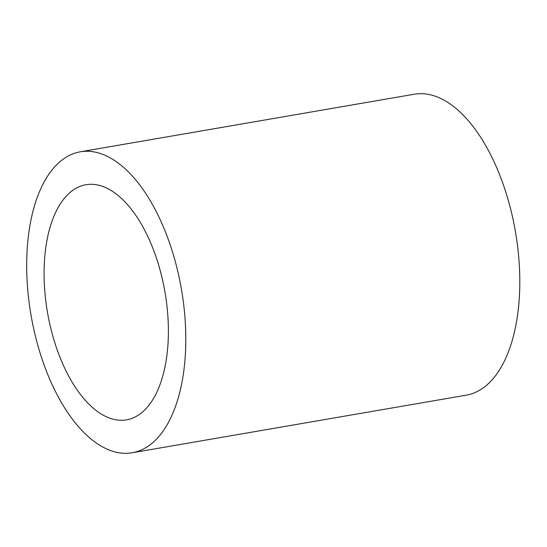<?xml version="1.0" encoding="UTF-8"?>
<svg xmlns="http://www.w3.org/2000/svg" width="547" height="547" viewBox="0 0 547 547"><rect width="100%" height="100%" fill="white"/><g stroke="black" fill="none" stroke-linecap="round" stroke-linejoin="round"><path stroke-width="0.82" d="M132.183 452.772L466.188 395.187A152.702 76.313 -99.8 0 0 515.445 231.743A152.702 76.313 -99.8 0 0 414.305 94.228L80.293 151.813A152.702 76.313 -99.8 0 0 28.984 301.459A152.702 76.313 -99.8 0 0 118.07 452.622A152.702 76.313 -99.8 0 0 132.183 452.772A152.702 76.313 -99.8 0 0 181.44 289.329A152.702 76.313 -99.8 0 0 80.293 151.813M115.479 419.74A119.301 59.616 -99.8 0 0 126.507 419.857A119.301 59.616 -99.8 0 0 164.989 292.166A119.301 59.616 -99.8 0 0 85.968 184.729A119.301 59.616 -99.8 0 0 45.88 301.643A119.301 59.616 -99.8 0 0 115.479 419.74"/></g></svg>
